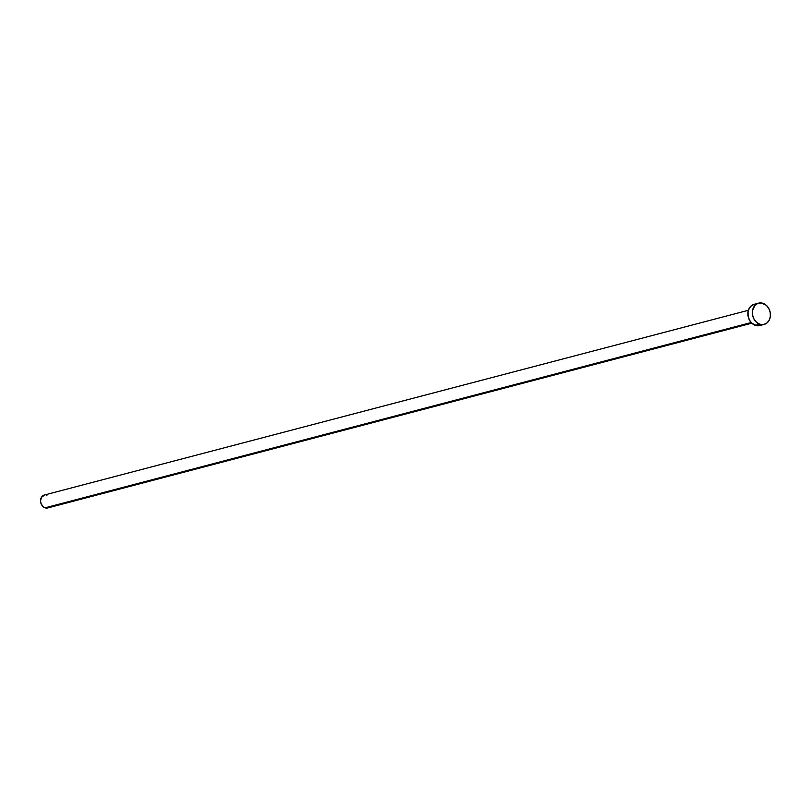 <?xml version="1.0" encoding="UTF-8"?>
<svg xmlns="http://www.w3.org/2000/svg" width="811" height="811" viewBox="0 0 811 811"><rect width="100%" height="100%" fill="white"/><g stroke="black" fill="none" stroke-linecap="round" stroke-linejoin="round"><path stroke-width="1.22" d="M748.401 310.278L44.362 495.024A6.67 5.413 75.3 0 0 40.56 501.249A6.67 5.413 75.3 0 0 45.071 507.828L751.148 322.535L45.071 507.828A6.67 5.413 75.3 0 0 47.748 507.939L751.787 323.194M759.765 324.207A10.989 8.921 -104.7 0 1 752.344 313.381A10.989 8.921 -104.7 0 1 758.599 303.142A10.989 8.921 -104.7 0 1 762.999 303.334A10.989 8.921 -104.7 0 1 770.43 314.171A10.989 8.921 -104.7 0 1 764.175 324.4A10.989 8.921 -104.7 0 1 759.765 324.207L755.325 325.373L759.765 324.207L756.481 322.261L753.936 319.007L752.527 314.962L752.466 310.745L754.869 305.453L757.778 303.405L761.235 302.939L766.294 305.281L768.838 308.535L770.247 312.58L770.308 316.797L769.01 320.568L766.547 323.295L763.303 324.572L759.765 324.207M758.599 303.142L754.149 304.307A10.989 8.921 75.3 0 0 747.894 314.546A10.989 8.921 75.3 0 0 755.325 325.373A10.989 8.921 75.3 0 0 759.735 325.566L764.175 324.4M760.556 325.302L757.099 325.769L752.04 323.427L749.496 320.173L748.087 316.128L748.026 311.911L749.323 308.139L751.777 305.412L755.021 304.135M50.008 506.54L48.244 507.777L45.071 507.828L43.074 506.642L41.006 503.479L40.55 500.914L41.422 497.356L44.889 494.923M45.963 494.913L47.038 495.146"/></g></svg>
